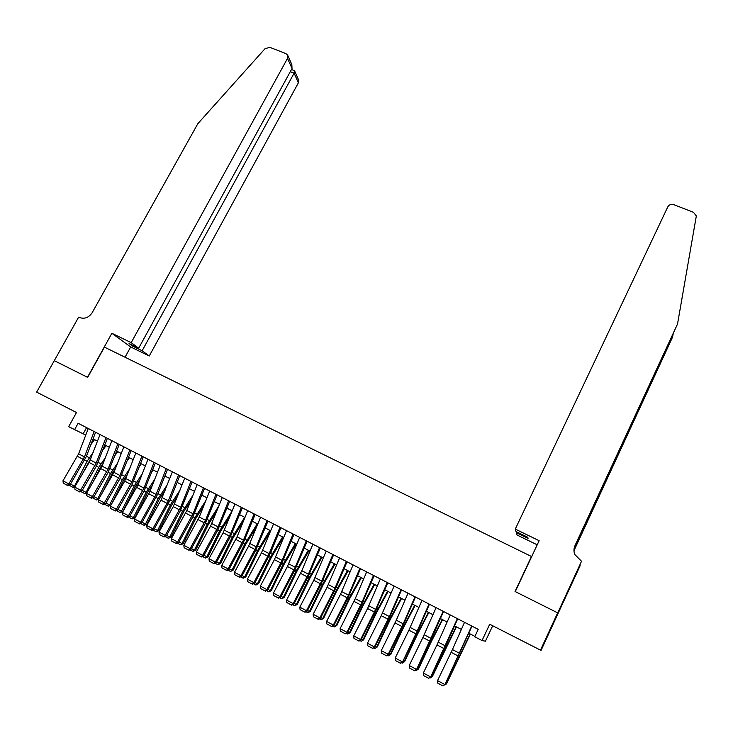 <?xml version="1.0" encoding="UTF-8"?>
<svg xmlns="http://www.w3.org/2000/svg" width="733" height="733" viewBox="0 0 733 733"><rect width="100%" height="100%" fill="white"/><g stroke="black" fill="none" stroke-linecap="round" stroke-linejoin="round"><path stroke-width="1.1" d="M54.233 360.636L87.484 377.293L111.874 333.277L131.189 342.65L287.528 58.393L287.684 55.213L285.879 53.591L269.909 47.37L265.08 48.635L197.846 123.675L92.166 312.707C88.748 317.71 84.442 319.295 79.265 317.444L78.633 317.142L54.288 360.673L87.667 377.385L104.425 347.13L531.462 556.494L515.052 591.494L557.666 612.852L557.428 614.84L541.046 650.418L489.708 624.241L482.03 640.55L485.429 641.201L492.686 625.762M54.288 360.663L36.65 392.118L76.489 412.523L68.673 426.67L85.743 435.09M557.666 612.852L540.45 650.235M482.03 640.55L474.727 636.775L478.218 629.363L78.119 423.271L74.564 429.721M93.064 438.875L97.507 441.174M104.837 444.968L109.354 447.304M116.684 451.097L121.275 453.47M128.614 457.264L133.278 459.673M140.617 463.476L145.354 465.922M152.702 469.725L157.513 472.217M164.861 476.019L169.754 478.548M177.111 482.351L182.077 484.925M189.435 488.728L194.483 491.339M201.85 495.151L206.972 497.799M214.348 501.61L219.552 504.304M226.918 508.116L232.205 510.855L219.662 530.793L206.843 556.787L208.044 556.851L205.405 558.06L202.445 556.475M239.59 514.667L244.95 517.443M252.335 521.264L257.787 524.086M265.172 527.907L270.706 530.774M278.1 534.595L283.717 537.5M291.111 541.33L296.819 544.28M304.213 548.101L310.013 551.097M317.416 554.927L323.29 557.969M330.702 561.808L336.667 564.896M344.079 568.726L350.136 571.859M357.548 575.698L363.705 578.878M371.118 582.708L377.358 585.942M384.779 589.781L391.12 593.061M398.541 596.9L404.973 600.226M412.395 604.065L418.928 607.446M426.349 611.285L432.974 614.712M440.405 618.56L447.13 622.033M454.561 625.881L461.387 629.409M468.818 633.257L474.902 636.4M86.576 427.623L83.195 433.771M471.713 626.009L444.931 684.595L471.988 626.156M464.539 622.317L452.435 649.566L437.546 680.618L444.702 684.43L442.778 685.831L437.775 683.156L442.778 685.831M442.869 685.896L444.931 684.595M437.546 680.618L437.775 683.156M445.261 683.916L445.985 684.301L470.155 633.944M443.804 685.309L446.461 683.935L470.412 634.082M515.272 529.098L667.781 206.898C669.147 204.654 671.19 203.921 673.893 204.699L693.482 212.323L696.332 215.933L677.53 323.995L574.984 545.609C573.71 548.486 573.637 551.436 574.764 554.469L581.526 561.258L557.749 612.889L515.272 591.604L539.14 540.688L515.272 529.098L516.005 531.553L527.815 537.289L528.044 538.37L516.344 532.68L516.719 531.901M581.526 561.258L564.163 599.31L580.142 565.711L557.428 614.84M557.501 614.877L557.749 612.889M677.53 323.995L574.113 548.431M573.966 550.291L672.592 337.061L573.976 550.675M672.592 337.061L673.151 333.9M537.207 544.811L517.04 534.998L516.344 532.68M131.189 342.65L138.674 348.184L129.035 343.502L132.572 346.095L142.147 350.75L149.257 356L298.395 82.802L294.107 73.181L290.286 71.678M142.147 350.75L294.107 73.181L294.584 70.799L291.505 69.452M125.031 357.237L130.676 346.956L149.257 356M111.874 333.277L130.676 346.956M138.674 348.184L292.027 68.499L287.528 58.393M294.629 70.909L298.533 79.732L298.395 82.802M132.572 346.095L132.948 345.399M287.767 55.415L291.844 64.623L292.027 68.499M293.887 70.395L294.428 70.606M457.383 618.634L430.711 677.008L446.205 644.765L457.704 618.799M450.254 614.96L436.978 644.903L423.326 673.031L430.427 676.825L428.521 678.217L423.564 675.569L428.521 678.217M428.64 678.291L430.711 677.008M423.326 673.031L423.564 675.569M443.153 611.304L416.582 669.476L430.207 641.503L443.52 611.487M436.08 607.657L422.895 637.518L409.216 665.509L416.262 669.266L414.374 670.658L409.445 668.029L414.374 670.658M414.511 670.741L416.582 669.476M409.216 665.509L409.445 668.029M429.025 604.019L417.169 631.104L402.564 662L418.122 630.078L429.437 604.239M421.997 600.4L408.913 630.188L395.197 658.032L402.188 661.762L400.328 663.163L395.435 660.543L400.328 663.163M400.475 663.255L402.564 662M395.197 658.032L395.435 660.543M414.997 596.799L403.232 623.81L388.224 654.312L388.646 654.569L402.335 626.889L415.455 597.038M408.024 593.208L396.306 620.182L381.279 650.602L388.224 654.312L386.373 655.714L381.517 653.112L386.373 655.714M386.548 655.815L388.646 654.569M381.279 650.602L381.517 653.112M431.041 676.33L431.893 676.788L456.146 626.697M430.124 678.007L432.415 676.449L430.124 678.007L429.575 677.713M456.448 626.852L432.415 676.449M416.912 668.798L417.902 669.33L430.94 641.577L442.237 619.504M416.152 670.548L418.47 669.018L416.152 670.548L415.446 670.173M442.585 619.678L431.462 641.366L418.47 669.018M402.893 661.322L404.011 661.917L417.031 634.283L428.42 612.357M402.28 663.145L404.625 661.633L402.28 663.145L401.418 662.687M428.814 612.559L417.599 634.091L404.625 661.633M388.976 653.9L390.222 654.56L403.223 627.045L414.704 605.256M388.508 655.788L390.872 654.303L388.508 655.788L387.491 655.247M415.135 605.485L403.837 626.88L390.872 654.303M401.07 589.625L389.397 616.563L374.361 646.909L374.82 647.193L390.442 615.592L401.574 589.882M394.143 586.052L381.252 615.674L367.462 643.235L374.361 646.909L372.529 648.311L367.7 645.736L372.529 648.311M372.712 648.43L374.82 647.193M367.462 643.235L367.7 645.736M375.149 646.533L376.524 647.257L389.516 619.861L401.079 598.21M374.838 648.494L377.22 647.028L374.838 648.494L373.665 647.871M401.556 598.458L390.167 619.715L377.22 647.028M387.244 582.497L375.663 609.38L360.59 639.57L361.094 639.872L374.856 612.476L387.794 582.781M380.363 578.96L367.572 608.5L353.737 635.914L360.59 639.57L358.776 640.972L353.984 638.416L358.776 640.972M358.978 641.091L361.094 639.872M353.737 635.914L353.984 638.416M361.424 639.213L362.927 640.01L375.901 612.724L387.546 591.21M361.25 641.247L363.66 639.799L361.25 641.247L359.94 640.541M388.069 591.485L376.597 612.596L363.66 639.799M373.509 575.423L362.02 602.233L346.92 632.277L347.46 632.606L361.259 605.348L374.105 575.735M366.674 571.905L355.239 598.678L340.121 628.648L346.92 632.277L345.124 633.678L340.369 631.14L345.124 633.678M345.344 633.807L347.46 632.606M340.121 628.648L340.369 631.14M347.799 631.947L349.412 632.808L362.386 605.632L374.114 584.265M347.772 634.045L350.2 632.625L347.772 634.045L346.306 633.266M374.682 584.558L363.119 605.531L350.2 632.625M359.876 568.405L348.477 595.141L333.341 625.038L333.927 625.386L347.763 598.265L360.517 568.735M353.095 564.905L340.488 594.298L326.588 621.437L333.341 625.038L331.563 626.44L326.845 623.92L331.563 626.44M331.802 626.578L333.927 625.386M326.588 621.437L326.845 623.92M334.266 624.727L336.007 625.652L348.963 598.595L360.764 577.357M334.376 626.898L336.823 625.496L334.376 626.898L332.764 626.037M361.378 577.677L349.742 598.522L336.823 625.496M346.333 561.432L335.027 588.104L319.863 617.846L320.495 618.212L336.236 587.234L347.021 561.78M339.599 557.96L327.083 587.27L313.156 614.272L319.863 617.846L318.104 619.248L313.412 616.746L318.104 619.248M318.36 619.394L320.495 618.212M313.156 614.272L313.412 616.746M320.825 617.562L322.685 618.551L335.632 591.604L347.515 570.503M321.081 619.797L323.546 618.414L321.081 619.797L319.322 618.863M348.166 570.842L336.447 591.549L323.546 618.414M332.892 554.505L321.677 581.104L306.476 610.708L307.145 611.102L321.045 584.247L333.616 554.881M326.203 551.06L313.779 580.289L299.815 607.153L306.476 610.708L304.736 612.11L300.081 609.627L304.736 612.11M305.001 612.266L307.145 611.102M299.815 607.153L300.081 609.627M307.484 610.452L309.454 611.505L322.392 584.659L334.358 563.695M307.869 612.751L310.361 611.386L307.869 612.751L305.973 611.734M335.045 564.053L323.244 584.632L310.361 611.386M319.533 547.624L308.41 574.159L293.182 603.616L293.896 604.029L307.823 577.32L320.312 548.027M312.89 544.207L301.813 570.705L286.576 600.089L293.182 603.616L291.459 605.018L286.832 602.553L291.459 605.018M291.743 605.183L293.896 604.029M286.576 600.089L286.832 602.553M294.226 603.387L296.324 604.496L309.244 577.76L321.283 556.933M294.758 605.751L297.268 604.404L294.758 605.751L292.714 604.661M322.016 557.309L310.141 577.76L297.268 604.404M306.275 540.798L295.234 567.269L279.988 596.57L280.73 597.01L294.693 570.43L307.09 541.211M299.678 537.399L287.437 566.481L273.418 593.07L279.988 596.57L278.274 597.981L273.684 595.526L278.274 597.981M278.577 598.155L280.73 597.01M273.418 593.07L273.684 595.526M281.069 596.369L283.277 597.542L296.178 570.915L308.3 550.217M281.729 598.797L284.257 597.477L281.729 598.797L279.557 597.633M309.069 550.611L297.122 570.934L284.257 597.477M293.108 534.009L282.159 560.415L266.876 589.579L267.664 590.038L281.646 563.595L293.97 534.449M286.557 530.637L274.408 559.645L260.352 586.107L266.876 589.579L265.181 590.99L260.627 588.553L265.181 590.99M265.502 591.174L267.664 590.038M260.352 586.107L260.627 588.553M268.003 589.396L270.321 590.633L283.213 564.108L295.399 543.547M268.791 591.888L271.338 590.587L268.791 591.888L266.482 590.661M296.214 543.968L284.184 564.153L271.338 590.587M280.033 527.274L269.167 553.617L253.856 582.634L254.681 583.111L270.559 552.874L280.931 527.742M273.528 523.921L261.461 552.856L247.378 579.18L253.856 582.634L252.179 584.045L247.653 581.626L252.179 584.045M252.519 584.238L254.681 583.111M247.378 579.18L247.653 581.626M255.02 582.478L257.448 583.77L270.33 557.355L282.59 536.923M255.936 585.035L258.511 583.743L255.936 585.035L253.499 583.725M283.442 537.362L271.338 557.419L258.511 583.743M267.041 520.586L256.257 546.864L240.928 575.744L241.789 576.239L255.835 550.052L267.985 521.071M260.582 517.26L248.606 546.112L234.496 572.308L240.928 575.744L239.27 577.155L234.771 574.745L239.27 577.155M239.618 577.347L241.789 576.239M234.496 572.308L234.771 574.745M242.128 575.607L244.666 576.953L257.53 550.648L269.872 530.335M243.182 578.218L244.666 576.953L245.766 576.953L243.182 578.218L240.598 576.844M270.578 531.095L258.584 550.73L245.766 576.953M254.14 513.943L243.448 540.148L228.091 568.89L228.989 569.404L243.063 543.355L255.121 514.447M247.727 510.635L237.071 536.813L221.705 565.482L228.091 568.89L226.442 570.301L221.98 567.919L226.442 570.301M226.809 570.512L228.989 569.404M221.705 565.482L221.98 567.919M229.328 568.781L231.976 570.192L244.822 543.987L257.228 523.802M230.501 571.456L231.976 570.192L233.103 570.21L230.501 571.456L227.798 570.008M256.862 526.349L245.912 544.088L233.103 570.21M241.331 507.346L230.712 533.487L215.337 562.092L216.272 562.623L230.373 536.693L242.348 507.868M234.963 504.057L223.153 532.763L208.987 558.702L215.337 562.092L213.706 563.503L209.272 561.13L213.706 563.503M214.082 563.714L216.272 562.623M208.987 558.702L209.272 561.13M216.611 562L219.369 563.466L232.205 537.362L244.675 517.306M217.912 564.731L219.369 563.466L220.532 563.503L217.912 564.731L215.081 563.219M243.319 521.465L233.323 537.481L220.532 563.503M228.614 500.786L218.077 526.871L202.665 555.33L203.646 555.889L217.765 530.087L229.667 501.335M222.282 497.524L210.554 526.157L196.371 551.976L202.665 555.33L201.062 556.75L196.655 554.395L201.062 556.75M201.447 556.97L203.646 555.889M196.371 551.976L196.655 554.395M229.942 516.463L220.825 530.93L208.044 556.851M203.985 555.266L206.843 556.787L205.405 558.06M215.969 494.28L205.515 520.293L190.094 548.623L191.102 549.2L205.249 523.518L217.069 494.839M209.684 491.037L199.266 517.022L183.836 545.288L190.094 548.623L188.491 550.034L184.12 547.698L188.491 550.034M188.903 550.263L191.102 549.2M183.836 545.288L184.12 547.698M191.441 548.577L194.401 550.153L207.21 524.26L218.956 505.77M192.981 551.427L194.401 550.153L195.638 550.236L192.981 551.427L189.893 549.777M216.702 511.359L208.401 524.416L195.638 550.236M203.417 487.811L193.045 513.76L177.597 541.962L178.641 542.548L192.816 517.003L204.553 488.398M197.177 484.595L186.842 510.516L171.375 538.645L177.597 541.962L176.012 543.373L171.669 541.046L176.012 543.373M176.433 543.611L178.641 542.548M171.375 538.645L171.669 541.046M178.98 541.934L182.041 543.565L194.841 517.773L205.854 500.602M180.639 544.839L182.041 543.565L183.314 543.666L180.639 544.839L177.432 543.126M203.618 506.182L196.068 517.947L183.314 543.666M190.947 481.389L180.657 507.273L165.182 535.337L166.263 535.951L180.465 510.516L192.119 481.993M184.743 478.191L173.272 506.604L159.006 532.048L165.182 535.337L163.615 536.748L159.299 534.449L163.615 536.748M164.055 536.996L166.263 535.951M159.006 532.048L159.299 534.449M166.611 535.337L169.772 537.023L182.544 511.322L192.88 495.371M168.388 538.297L169.772 537.023L171.073 537.142L168.388 538.297L165.053 536.519M190.653 500.941L183.809 511.524L171.073 537.142M178.568 475.011L168.352 500.831L152.858 528.759L153.976 529.391L170.019 500.272L179.768 475.635M172.402 471.832L161.003 500.172L146.728 525.488L152.858 528.759L151.31 530.179L147.012 527.888L151.31 530.179M151.758 530.426L153.976 529.391M146.728 525.488L147.012 527.888M154.315 528.777L157.577 530.518L170.34 504.927L180.034 490.084M156.211 531.801L157.577 530.518L158.914 530.655L156.211 531.801L152.757 529.959M177.826 495.636L171.632 505.147L158.914 530.655M166.263 468.671L156.12 494.436L140.617 522.235L141.762 522.876L157.824 493.895L167.509 469.312M160.142 465.519L150.045 491.247L134.524 518.982L140.617 522.235L139.078 523.646L134.817 521.374L139.078 523.646M139.536 523.903L141.762 522.876M134.524 518.982L134.817 521.374M164.476 477L165.081 476.129M142.101 522.272L145.464 524.058L158.209 498.568L167.307 484.751M144.108 525.341L145.464 524.058L146.838 524.223L144.108 525.341L140.544 523.435M165.117 490.295L159.537 498.806L146.838 524.223M154.04 462.376L143.98 488.077L128.449 515.739L129.631 516.408L143.897 491.339L155.323 463.036M147.965 459.243L137.941 484.907L122.402 512.514L128.449 515.739L126.928 517.159L122.695 514.896L126.928 517.159M127.405 517.425L129.631 516.408M122.402 512.514L122.695 514.896M151.942 471.649L153.133 469.945M129.979 515.803L133.433 517.645L146.169 492.246L154.7 479.382M132.096 518.927L133.433 517.645L134.835 517.828L132.096 518.927L128.412 516.967M152.528 484.916L147.525 492.503L134.835 517.828M141.9 456.128L131.913 481.755L116.364 509.298L117.582 509.976L131.867 485.035L143.219 456.806M135.862 453.012L124.702 481.132L110.353 506.091L116.364 509.298L114.861 510.718L110.656 508.473L114.861 510.718M115.347 510.983L117.582 509.976M110.353 506.091L110.656 508.473M139.527 466.27L141.258 463.806M117.931 509.38L121.476 511.267L134.194 485.97L142.202 473.994M120.157 512.559L121.476 511.267L122.915 511.469L120.157 512.559L116.355 510.535M140.049 479.519L135.587 486.245L122.915 511.469M129.842 449.915L119.928 475.488L104.361 502.893L105.607 503.598L119.919 478.768L131.189 450.603M123.85 446.818L113.972 472.364L98.396 499.714L104.361 502.893L102.867 504.313L98.698 502.078L102.867 504.313M103.371 504.588L105.607 503.598M98.396 499.714L98.698 502.078M127.203 460.883L129.466 457.704M105.955 502.994L109.602 504.936L122.301 479.73L129.814 468.579M110.82 505.284L108.301 506.228L109.602 504.936L110.912 505.129M127.67 474.086L123.73 480.033L112.296 502.719M108.301 506.228L104.388 504.139M117.866 443.74L108.026 469.248L92.44 496.534L93.723 497.249L108.044 472.538L119.25 444.455M111.902 440.67L102.107 466.151L86.512 493.373L92.44 496.534L90.965 497.954L86.815 495.737L90.965 497.954M91.478 498.238L93.723 497.249M86.512 493.373L86.815 495.737M114.989 455.477L117.747 451.647M94.062 496.653L97.801 498.642L110.491 473.536L117.537 463.146M98.68 499.21L96.518 499.943L97.801 498.642L98.909 498.825M115.411 468.644L111.947 473.848L102.254 493.034M96.518 499.943L92.495 497.789M105.964 437.61L96.197 463.054L80.593 490.221L81.904 490.954L96.252 466.353L107.375 438.343M100.045 434.559L89.114 462.468L74.702 487.079L80.593 490.221L79.127 491.632L75.013 489.433L79.127 491.632M79.659 491.925L81.904 490.954M74.702 487.079L75.013 489.433M102.877 450.062L106.111 445.618M82.252 490.359L86.082 492.393L98.753 467.388L105.35 457.704M86.631 493.162L84.808 493.694L86.082 492.393L86.989 492.549M103.243 463.192L100.247 467.718L92.184 483.624M84.808 493.694L80.722 491.467M94.145 431.526L84.451 456.906L68.829 483.945L70.166 484.687L86.338 456.494L95.592 432.268M88.262 428.493L78.605 453.846L62.974 480.821L68.829 483.945L67.381 485.356L63.285 483.175L67.381 485.356M67.912 485.658L70.166 484.687M62.974 480.821L63.285 483.175M90.865 444.638L94.539 439.635M70.515 484.101L74.436 486.19L87.099 461.268L93.274 452.252M74.711 487.124L73.181 487.482L74.436 486.19L75.151 486.309M91.176 457.731L82.078 474.471M73.181 487.482L69.085 485.154M459.564 653.305L452.435 649.566M458.281 656.072L451.152 652.333M460.507 651.93L461.03 652.205M574.819 546.406L574.984 545.609M574.067 550.052L573.966 550.547M445.334 645.855L438.252 642.145M444.051 648.613L436.978 644.903M431.196 638.452L424.169 634.769M429.923 641.201L422.895 637.518M417.169 631.104L410.187 627.448M415.895 633.843L408.913 630.188M403.232 623.81L396.306 620.182M401.959 626.541L395.032 622.903M444.409 648.641L444.94 648.925M446.315 644.499L446.938 644.829M430.326 641.256L430.94 641.577M432.223 637.133L432.937 637.508M416.344 633.926L417.031 634.283M418.241 629.812L419.047 630.243M402.454 626.642L403.223 627.045M404.341 622.546L405.248 623.023M389.397 616.563L382.516 612.962M388.133 619.284L381.252 615.674M388.664 619.412L389.516 619.861M390.552 615.335L391.541 615.857M375.663 609.38L368.827 605.797M374.398 612.082L367.572 608.5M374.975 612.229L375.901 612.724M376.854 608.17L377.944 608.738M362.02 602.233L355.239 598.678M360.764 604.927L353.975 601.372M361.378 605.101L362.386 605.632M363.256 601.06L364.429 601.665M348.477 595.141L341.743 591.613M347.222 597.826L340.488 594.298M347.882 598.027L348.963 598.595M349.751 593.996L351.006 594.646M335.027 588.104L328.338 584.595M333.772 590.78L327.083 587.27M334.477 590.99L335.632 591.604M336.337 586.977L337.684 587.683M321.677 581.104L315.025 577.631M320.422 583.77L313.779 580.289M321.164 584.018L322.392 584.659M323.024 580.014L324.453 580.756M308.41 574.159L301.813 570.705M307.154 576.816L300.557 573.362M307.942 577.082L309.244 577.76M309.793 573.087L311.314 573.884M295.234 567.269L288.683 563.833M293.988 569.917L287.437 566.481M294.813 570.192L296.178 570.915M296.663 566.224L298.258 567.058M282.159 560.415L275.645 557.007M280.913 563.054L274.408 559.645M281.774 563.356L283.213 564.108M283.616 559.398L285.293 560.278M269.167 553.617L262.698 550.236M267.921 556.246L261.461 552.856M268.819 556.567L270.33 557.355M270.66 552.618L272.419 553.543M256.257 546.864L249.843 543.501M255.02 549.475L248.606 546.112M255.954 549.823L257.53 550.648M257.796 545.893L259.629 546.845M243.448 540.148L237.071 536.813M242.211 542.759L235.834 539.415M243.182 543.126L244.822 543.987M245.014 539.204L246.929 540.203M230.712 533.487L224.38 530.17M229.484 536.08L223.153 532.763M230.492 536.464L232.205 537.362M232.315 532.561L234.313 533.606M218.077 526.871L211.782 523.573M216.84 529.455L210.554 526.157M217.893 529.858L219.662 530.793M219.708 525.964L221.778 527.045M205.515 520.293L199.266 517.022M204.287 522.867L198.038 519.596M205.368 523.298L207.21 524.26M207.182 519.413L209.326 520.54M193.045 513.76L186.842 510.516M191.817 516.334L185.614 513.082M192.935 516.774L194.841 517.773M194.749 512.908L196.966 514.071M180.657 507.273L174.491 504.047M179.429 509.838L173.272 506.604M180.584 510.296L182.544 511.322M182.389 506.448L184.679 507.639M168.352 500.831L162.222 497.625M167.124 503.379L161.003 500.172M168.315 503.864L170.34 504.927M170.111 500.025L172.475 501.262M156.12 494.436L150.045 491.247M154.901 496.974L148.826 493.785M156.129 497.469L158.209 498.568M157.925 493.648L160.353 494.922M143.98 488.077L137.941 484.907M142.761 490.606L136.723 487.436M144.016 491.119L146.169 492.246M145.812 487.308L148.313 488.618M131.913 481.755L125.911 478.612M130.703 484.284L124.702 481.132M131.995 484.815L134.194 485.97M133.773 481.013L136.347 482.36M119.928 475.488L113.972 472.364M118.719 477.998L112.763 474.874M120.047 478.548L122.301 479.73M121.825 474.764L124.463 476.148M108.026 469.248L102.107 466.151M106.816 471.759L100.897 468.653M108.172 472.327L110.491 473.536M109.95 468.552L112.653 469.963M96.197 463.054L90.315 459.976M94.997 465.556L89.114 462.468M96.38 466.142L98.753 467.388M98.149 462.376L100.916 463.833M84.451 456.906L78.605 453.846M83.25 459.389L77.405 456.329M84.662 459.994L87.099 461.268M86.43 456.247L89.261 457.731"/></g></svg>
